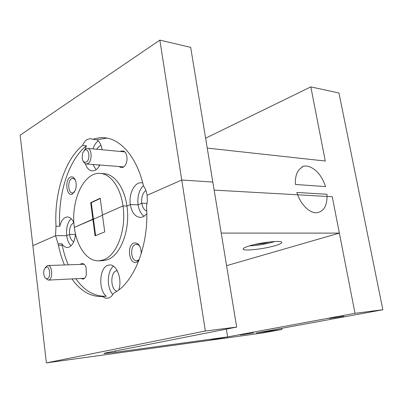 <?xml version="1.0" encoding="UTF-8"?>
<svg xmlns="http://www.w3.org/2000/svg" width="403" height="403" viewBox="0 0 403 403"><rect width="100%" height="100%" fill="white"/><g stroke="black" fill="none" stroke-linecap="round" stroke-linejoin="round"><path stroke-width="0.6" d="M70.339 177.174C64.384 179.95 66.571 197.415 72.485 194.044L75.381 190.176C76.363 187.254 76.484 184.297 75.739 181.31C74.515 177.567 72.716 176.192 70.339 177.174M75.129 179.642L72.973 178.312L71.734 178.615C67.397 180.554 67.961 193.223 72.384 192.997L73.532 192.725L74.585 191.893M329.397 318.466L343.84 316.259L329.397 318.466M240.309 334.943L253.704 332.898L240.309 334.943M119.278 166.525C120.467 167.658 121.761 167.895 123.157 167.235C125.101 166.117 126.356 163.895 126.92 160.57L127.066 158.485C126.532 152.546 124.472 150.112 120.89 151.19L120.421 151.478M101.047 145.564L99.445 146.067L96.665 149.231M98.08 164.887L99.526 165.623M226.355 329.115L227.619 336.918L115.344 352.303L104.211 353.537C103.354 353.481 104.84 353.073 108.679 352.308L236.677 327.08L212.824 182.065L181.733 180.005L212.824 182.065L190.664 47.342L159.855 40.124L181.733 180.005L147.115 195.279C146.536 191.526 145.337 188.453 143.518 186.07C137.055 157.593 120.824 138.869 104.498 137.776C100.584 137.448 96.735 137.967 92.952 139.332L90.655 138.572L87.295 139.408C85.386 140.571 83.799 142.576 82.534 145.423L86.358 145.795L85.174 149.206M85.35 163.714C86.887 168.212 89.199 170.625 92.287 170.958L95.209 170.273C97.007 169.305 98.549 167.557 99.843 165.023M98.256 140.879C95.974 142.486 94.226 145.151 93.012 148.883M92.962 164.495L96.08 169.734M100.206 198.211L90.7 202.704L92.876 219.212L74.348 227.383C76.59 246.45 87.043 261.497 98.821 260.827L103.314 259.925C116.663 255.834 126.658 229.564 123.001 205.918L102.458 214.98L100.206 198.211M100.246 198.493L91.279 202.724L90.7 202.704M91.279 202.724L93.456 219.222L92.876 219.212L95.068 235.861L104.73 231.901L102.458 214.98L123.001 205.918C120.517 187.224 110.452 173.658 99.959 173.421C83.587 172.061 70.55 201.233 74.348 227.383L93.456 219.222L95.617 235.634M102.493 215.237L93.456 219.222L102.493 215.237M98.821 260.827L102.694 260.706L107.203 259.809C120.583 255.734 130.592 229.579 126.93 206.044L123.001 205.918L126.93 206.044C124.436 187.435 114.351 173.925 103.828 173.683L100.448 173.451M73.809 222.753C70.59 224.481 69.175 228.37 69.568 234.415L75.462 234.41L69.568 234.415C70.162 238.349 71.553 240.772 73.744 241.689M71.145 218.668C67.528 222.511 66.047 228.174 66.702 235.654L69.568 234.415L66.702 235.654L55.538 235.684L32.875 245.684L20.15 135.196L159.855 40.124M82.534 145.423C64.601 160.067 54.093 194.004 56.007 226.234L55.538 235.684L58.148 243.82C59.614 251.396 61.709 258.444 64.43 264.962M56.007 226.234L59.76 226.259C61.291 220.376 63.835 217.277 67.392 216.96C70.077 217.086 72.253 219.116 73.93 223.05M145.876 190.387C142.581 193.183 141.216 197.46 141.77 203.223L147.105 203.414L141.77 203.223C142.471 207.359 144.123 209.978 146.722 211.076M143.403 185.571C138.995 190.261 137.221 196.679 138.078 204.82L141.77 203.223L138.078 204.82L130.315 204.558C131.761 212.557 135.086 216.849 140.299 217.439L142.959 216.91L146.788 213.988M142.748 182.937L141.372 182.73C134.446 182.136 128.592 193.964 130.315 204.558L138.078 204.82C138.934 210.21 140.949 214.038 144.128 216.315M106.956 138.113L96.806 139.74L92.952 139.332M102.075 149.74C101.264 144.798 99.506 141.468 96.806 139.74M205.611 138.209L310.819 86.882L325.292 161.034L207.233 148.092M310.819 86.882L338.973 93.002L382.85 309.751L355.008 313.292L208.376 340.485L46.375 362.876L32.875 245.684L55.538 235.684L66.702 235.654C67.321 240.198 68.772 243.573 71.049 245.775M281.737 328.309L281.944 329.473L262.65 332.984L208.376 340.485L227.619 336.918M281.944 329.473L256.091 333.019L382.85 309.751M62.218 245.301L58.455 245.351L62.218 245.301M221.212 233.08L339.361 233.105L332.258 196.729L214.144 190.11L332.258 196.729L355.008 313.292M86.358 145.795C68.374 160.364 57.836 194.165 59.76 226.259M126.93 206.044L130.315 204.558L126.93 206.044M80.63 278.488L83.3 279.103C84.711 278.559 85.728 277.108 86.348 274.755L86.096 267.587C84.937 264.444 83.35 263.134 81.335 263.668L80.182 264.423M248.888 246.037C244.46 247.432 242.581 248.52 243.251 249.291C244.686 251.21 264.801 248.858 275.486 245.573C280.211 244.142 282.276 243.009 281.687 242.168C280.629 240.183 259.446 242.651 248.888 246.037M140.083 246.832C139.045 245.185 137.811 244.359 136.385 244.354L135.368 244.55C129.625 246.238 130.915 261.461 136.768 260.822L139.257 259.603M141.262 253.709C140.939 246.077 138.476 242.51 133.877 243.009C126.416 245.301 129.177 265.194 136.597 262.267L138.869 260.625M58.148 243.82L61.911 243.775C63.478 246.238 65.306 247.467 67.387 247.472L69.049 247.115C72.681 245.261 74.832 240.863 75.497 233.931M117.248 270.65L116.407 270.831C110.079 272.438 110.432 289.419 116.835 291.253M71.996 278.921C80.545 291.102 90.68 296.961 102.392 296.507L105.475 298.17L108.392 298.104C110.467 297.469 112.215 295.822 113.636 293.162C133.846 283.455 149.432 244.802 146.491 206.407L147.357 200.896L147.115 195.279L181.733 180.005L205.349 331.014L46.375 362.876M102.392 296.507L106.281 296.23C98.136 289.953 99.309 267.632 107.933 265.275L109.571 264.957C116.684 264.061 122.452 279.249 118.799 289.848M113.5 266.182C106.981 270.912 106.573 287.949 112.81 294.548M236.677 327.08L205.349 331.014M61.911 243.775C63.377 251.326 65.477 258.343 68.213 264.831M75.804 278.73C84.378 290.855 94.539 296.689 106.281 296.23M339.361 233.105L226.577 265.673M86.272 162.031C90.72 159.9 89.033 147.271 84.695 150.097L82.57 153.105L82.207 158.601C82.988 161.648 84.343 162.792 86.272 162.031M84.026 150.616L85.819 148.737L87.375 148.349C92.08 148.269 92.448 161.522 87.789 163.633L86.338 163.986C85.048 163.86 84.026 162.923 83.26 161.17M47.378 278.619C51.226 277.506 49.781 265.381 46.028 267.149L44.169 269.567C43.479 271.894 43.549 274.186 44.385 276.438C45.191 278.226 46.184 278.952 47.378 278.619M45.232 267.698L47.141 265.678L47.796 265.537C52.249 264.932 53.256 278.795 48.834 279.989L48.259 280.11L45.539 278.171M296.895 192.453C300.215 203.696 308.763 212.678 315.982 212.819C323.745 212.018 327.422 205.827 327.004 194.241L296.895 192.453M325.523 186.604L295.409 184.468C295.026 175.718 297.293 169.975 302.2 167.235L301.988 166.726C305.142 165.447 308.547 165.89 312.209 168.046C318.269 171.708 322.707 177.894 325.523 186.604M249.462 245.86C257.169 245.558 265.109 244.268 273.284 241.991L274.705 241.538M254.364 244.581L264.348 243.281L269.632 241.961M264.242 242.682L264.348 243.281M101.37 296.568L101.314 296.145M115.172 351.028L115.344 352.303M105.551 137.891L104.498 137.776M243.155 248.737L243.251 249.291M138.753 260.756L137.559 260.791M138.436 244.329L136.385 244.354M87.375 148.349L124.895 151.901M86.338 163.986L123.746 166.872M47.796 265.537L84.101 264.287M48.259 280.11L83.844 278.332"/></g></svg>
